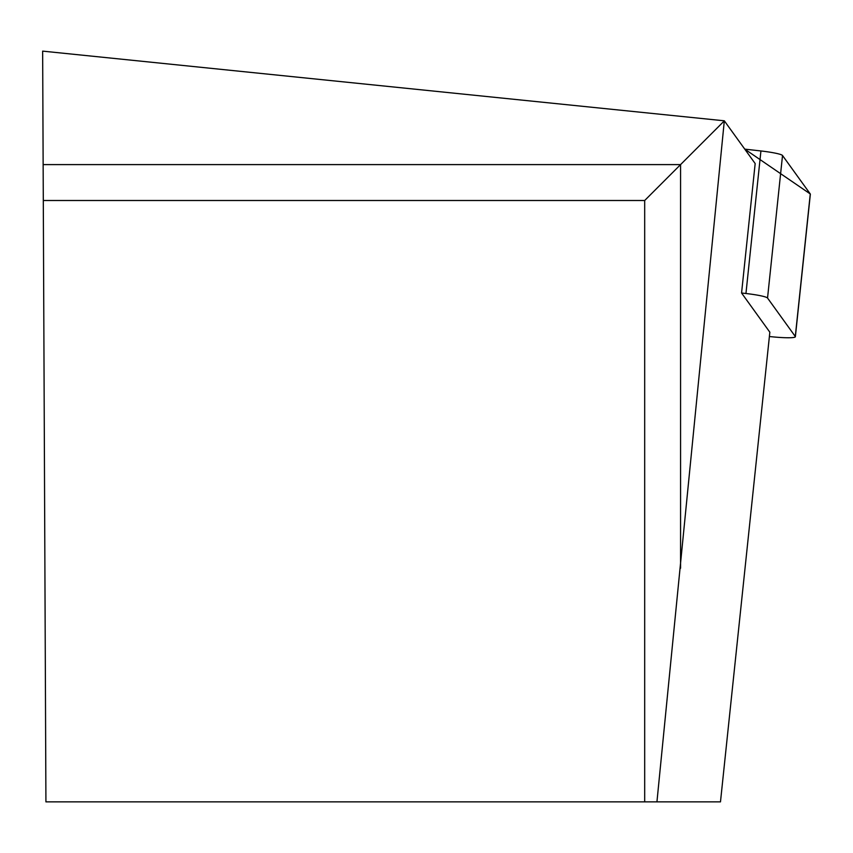 <?xml version="1.0" encoding="UTF-8"?>
<svg xmlns="http://www.w3.org/2000/svg" width="853" height="853" viewBox="0 0 853 853"><rect width="100%" height="100%" fill="white"/><g stroke="black" fill="none" stroke-linecap="round" stroke-linejoin="round"><path stroke-width="1.28" d="M769.385 336.509A24.023 2.495 -174 0 0 795.369 336.743A24.023 2.495 -174 0 0 795.295 336.498L767.54 298.038A24.023 2.495 -174 0 0 745.948 293.507L741.566 293.005L755.172 163.563L724.314 120.806L42.65 51.127L43.14 164.608L680.566 164.608L724.314 120.87L656.938 801.873L720.476 801.873L769.843 332.201L741.566 293.005M795.295 336.498L810.275 193.962L744.754 149.126L760.929 150.96A24.023 2.495 6 0 1 782.521 155.502L810.275 193.962A24.023 2.495 6 0 1 810.35 194.196A24.023 2.495 6 0 1 810.222 194.42M656.938 801.873L644.687 801.873L644.687 200.498L680.566 164.608L680.566 568.226M43.14 164.608L45.923 801.873L644.687 801.873M43.3 200.498L644.687 200.498M745.948 293.507L760.929 150.96M782.521 155.502L767.54 298.038M795.369 336.743L810.35 194.196"/></g></svg>
